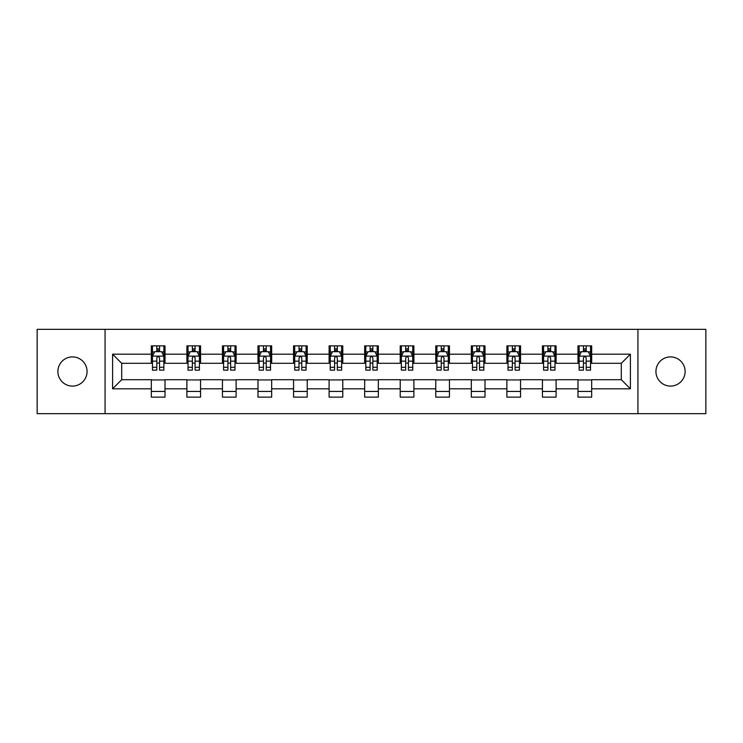<?xml version="1.0" encoding="UTF-8"?>
<svg xmlns="http://www.w3.org/2000/svg" width="743" height="743" viewBox="0 0 743 743"><rect width="100%" height="100%" fill="white"/><g stroke="black" fill="none" stroke-linecap="round" stroke-linejoin="round"><path stroke-width="1.11" d="M670.52 356.909A14.591 14.591 0 0 0 655.939 371.5A14.591 14.591 0 0 0 670.52 386.091A14.591 14.591 0 0 0 685.111 371.5A14.591 14.591 0 0 0 670.52 356.909M72.48 356.909A14.591 14.591 0 0 0 57.889 371.5A14.591 14.591 0 0 0 72.48 386.091A14.591 14.591 0 0 0 87.061 371.5A14.591 14.591 0 0 0 72.48 356.909M637.931 413.665L705.85 413.665L705.85 329.335L637.931 329.335L637.931 413.665L105.069 413.665L105.069 329.335L37.15 329.335L37.15 413.665L105.069 413.665M637.931 329.335L105.069 329.335M591.669 354.179L591.669 345.857L577.989 345.857L577.989 354.179L556.108 354.179L556.108 345.857L542.436 345.857L542.436 354.179L520.555 354.179L520.555 345.857L506.884 345.857L506.884 354.179L485.003 354.179L485.003 345.857L471.322 345.857L471.322 354.179L449.45 354.179L449.45 345.857L435.769 345.857L435.769 354.179L413.888 354.179L413.888 345.857L400.217 345.857L400.217 354.179L378.336 354.179L378.336 345.857L364.664 345.857L364.664 354.179L342.783 354.179L342.783 345.857L329.112 345.857L329.112 354.179L307.231 354.179L307.231 345.857L293.55 345.857L293.55 354.179L271.678 354.179L271.678 345.857L257.997 345.857L257.997 354.179L236.116 354.179L236.116 345.857L222.445 345.857L222.445 354.179L200.564 354.179L200.564 345.857L186.892 345.857L186.892 354.179L165.011 354.179L165.011 345.857L151.331 345.857L151.331 354.179L112.592 354.179L112.592 388.821L121.703 379.701L151.331 379.701L151.331 397.143L165.011 397.143L165.011 379.701L186.892 379.701L186.892 397.143L200.564 397.143L200.564 379.701L222.445 379.701L222.445 397.143L236.116 397.143L236.116 379.701L257.997 379.701L257.997 397.143L271.678 397.143L271.678 379.701L293.55 379.701L293.55 397.143L307.231 397.143L307.231 379.701L329.112 379.701L329.112 397.143L342.783 397.143L342.783 379.701L364.664 379.701L364.664 397.143L378.336 397.143L378.336 379.701L400.217 379.701L400.217 397.143L413.888 397.143L413.888 379.701L435.769 379.701L435.769 397.143L449.45 397.143L449.45 379.701L471.322 379.701L471.322 397.143L485.003 397.143L485.003 379.701L506.884 379.701L506.884 397.143L520.555 397.143L520.555 379.701L542.436 379.701L542.436 397.143L556.108 397.143L556.108 379.701L577.989 379.701L577.989 397.143L591.669 397.143L591.669 379.701L621.297 379.701L621.297 363.299L591.669 363.299L591.669 354.179L630.408 354.179L630.408 388.821L591.669 388.821M577.989 388.821L556.108 388.821M542.436 388.821L520.555 388.821M506.884 388.821L485.003 388.821M471.322 388.821L449.45 388.821M435.769 388.821L413.888 388.821M400.217 388.821L378.336 388.821M364.664 388.821L342.783 388.821M329.112 388.821L307.231 388.821M293.55 388.821L271.678 388.821M257.997 388.821L236.116 388.821M222.445 388.821L200.564 388.821M186.892 388.821L165.011 388.821M151.331 388.821L112.592 388.821M577.989 354.179L577.989 363.299L556.108 363.299L556.108 354.179M542.436 354.179L542.436 363.299L520.555 363.299L520.555 354.179M506.884 354.179L506.884 363.299L485.003 363.299L485.003 354.179M471.322 354.179L471.322 363.299L449.45 363.299L449.45 354.179M435.769 354.179L435.769 363.299L413.888 363.299L413.888 354.179M400.217 354.179L400.217 363.299L378.336 363.299L378.336 354.179M364.664 354.179L364.664 363.299L342.783 363.299L342.783 354.179M329.112 354.179L329.112 363.299L307.231 363.299L307.231 354.179M293.55 354.179L293.55 363.299L271.678 363.299L271.678 354.179M257.997 354.179L257.997 363.299L236.116 363.299L236.116 354.179M222.445 354.179L222.445 363.299L200.564 363.299L200.564 354.179M186.892 354.179L186.892 363.299L165.011 363.299L165.011 354.179M151.331 354.179L151.331 363.299L121.703 363.299L112.592 354.179M121.703 363.299L121.703 379.701M630.408 388.821L621.297 379.701M621.297 363.299L630.408 354.179M151.331 351.56L152.473 351.56M156.801 351.56L159.541 351.56M163.869 351.56L165.011 351.56M151.331 363.067L152.473 363.067M156.801 363.067L159.541 363.067M163.869 363.067L165.011 363.067M151.331 379.933L165.011 379.933M151.331 391.44L165.011 391.44M186.892 379.933L200.564 379.933M186.892 391.44L200.564 391.44M186.892 351.56L188.025 351.56M192.363 351.56L195.093 351.56M199.421 351.56L200.564 351.56M186.892 363.067L188.025 363.067M192.363 363.067L195.093 363.067M199.421 363.067L200.564 363.067M222.445 379.933L236.116 379.933M222.445 391.44L236.116 391.44M222.445 351.56L223.587 351.56M227.915 351.56L230.646 351.56M234.983 351.56L236.116 351.56M222.445 363.067L223.587 363.067M227.915 363.067L230.646 363.067M234.983 363.067L236.116 363.067M257.997 379.933L271.678 379.933M257.997 391.44L271.678 391.44M257.997 351.56L259.14 351.56M263.468 351.56L266.208 351.56M270.536 351.56L271.678 351.56M257.997 363.067L259.14 363.067M263.468 363.067L266.208 363.067M270.536 363.067L271.678 363.067M293.55 379.933L307.231 379.933M293.55 391.44L307.231 391.44M293.55 351.56L294.692 351.56M299.02 351.56L301.76 351.56M306.088 351.56L307.231 351.56M293.55 363.067L294.692 363.067M299.02 363.067L301.76 363.067M306.088 363.067L307.231 363.067M329.112 379.933L342.783 379.933M329.112 391.44L342.783 391.44M329.112 351.56L330.245 351.56M334.582 351.56L337.313 351.56M341.641 351.56L342.783 351.56M329.112 363.067L330.245 363.067M334.582 363.067L337.313 363.067M341.641 363.067L342.783 363.067M364.664 379.933L378.336 379.933M364.664 391.44L378.336 391.44M364.664 351.56L365.807 351.56M370.135 351.56L372.865 351.56M377.193 351.56L378.336 351.56M364.664 363.067L365.807 363.067M370.135 363.067L372.865 363.067M377.193 363.067L378.336 363.067M400.217 379.933L413.888 379.933M400.217 391.44L413.888 391.44M400.217 351.56L401.359 351.56M405.687 351.56L408.418 351.56M412.755 351.56L413.888 351.56M400.217 363.067L401.359 363.067M405.687 363.067L408.418 363.067M412.755 363.067L413.888 363.067M435.769 379.933L449.45 379.933M435.769 391.44L449.45 391.44M435.769 351.56L436.912 351.56M441.24 351.56L443.98 351.56M448.308 351.56L449.45 351.56M435.769 363.067L436.912 363.067M441.24 363.067L443.98 363.067M448.308 363.067L449.45 363.067M471.322 379.933L485.003 379.933M471.322 391.44L485.003 391.44M471.322 351.56L472.464 351.56M476.792 351.56L479.532 351.56M483.86 351.56L485.003 351.56M471.322 363.067L472.464 363.067M476.792 363.067L479.532 363.067M483.86 363.067L485.003 363.067M506.884 379.933L520.555 379.933M506.884 391.44L520.555 391.44M506.884 351.56L508.017 351.56M512.354 351.56L515.085 351.56M519.413 351.56L520.555 351.56M506.884 363.067L508.017 363.067M512.354 363.067L515.085 363.067M519.413 363.067L520.555 363.067M542.436 379.933L556.108 379.933M542.436 391.44L556.108 391.44M542.436 351.56L543.579 351.56M547.907 351.56L550.637 351.56M554.975 351.56L556.108 351.56M542.436 363.067L543.579 363.067M547.907 363.067L550.637 363.067M554.975 363.067L556.108 363.067M577.989 379.933L591.669 379.933M577.989 391.44L591.669 391.44M577.989 351.56L579.131 351.56M583.459 351.56L586.199 351.56M590.527 351.56L591.669 351.56M577.989 363.067L579.131 363.067M583.459 363.067L586.199 363.067M590.527 363.067L591.669 363.067M159.541 348.82L156.801 348.82M163.869 367.274L159.541 367.274L159.541 370.135L163.869 370.135L163.869 356.231L161.593 351.671L154.758 351.671L152.473 356.231L152.473 370.135L156.801 370.135L156.801 367.274L152.473 367.274M152.473 356.231L152.473 345.857M163.869 356.231L163.869 345.857M156.801 351.671L156.801 345.857M159.541 345.857L159.541 351.671M159.541 367.274L159.541 357.94C158.631 356.185 157.72 356.185 156.801 357.94L156.801 367.274M195.093 348.82L192.363 348.82M199.421 367.274L195.093 367.274L195.093 370.135L199.421 370.135L199.421 356.231L197.146 351.671L190.31 351.671L188.025 356.231L188.025 370.135L192.363 370.135L192.363 367.274L188.025 367.274M188.025 356.231L188.025 345.857M199.421 356.231L199.421 345.857M192.363 351.671L192.363 345.857M195.093 345.857L195.093 351.671M195.093 367.274L195.093 357.94C194.183 356.185 193.273 356.185 192.363 357.94L192.363 367.274M230.646 348.82L227.915 348.82M234.983 367.274L230.646 367.274L230.646 370.135L234.983 370.135L234.983 356.231L232.698 351.671L225.863 351.671L223.587 356.231L223.587 370.135L227.915 370.135L227.915 367.274L223.587 367.274M223.587 356.231L223.587 345.857M234.983 356.231L234.983 345.857M227.915 351.671L227.915 345.857M230.646 345.857L230.646 351.671M230.646 367.274L230.646 357.94C229.736 356.185 228.825 356.185 227.915 357.94L227.915 367.274M266.208 348.82L263.468 348.82M270.536 367.274L266.208 367.274L266.208 370.135L270.536 370.135L270.536 356.231L268.251 351.671L261.415 351.671L259.14 356.231L259.14 370.135L263.468 370.135L263.468 367.274L259.14 367.274M259.14 356.231L259.14 345.857M270.536 356.231L270.536 345.857M263.468 351.671L263.468 345.857M266.208 345.857L266.208 351.671M266.208 367.274L266.208 357.94C265.297 356.185 264.378 356.185 263.468 357.94L263.468 367.274M301.76 348.82L299.02 348.82M306.088 367.274L301.76 367.274L301.76 370.135L306.088 370.135L306.088 356.231L303.813 351.671L296.968 351.671L294.692 356.231L294.692 370.135L299.02 370.135L299.02 367.274L294.692 367.274M294.692 356.231L294.692 345.857M306.088 356.231L306.088 345.857M299.02 351.671L299.02 345.857M301.76 345.857L301.76 351.671M301.76 367.274L301.76 357.94C300.85 356.185 299.94 356.185 299.02 357.94L299.02 367.274M337.313 348.82L334.582 348.82M341.641 367.274L337.313 367.274L337.313 370.135L341.641 370.135L341.641 356.231L339.365 351.671L332.53 351.671L330.245 356.231L330.245 370.135L334.582 370.135L334.582 367.274L330.245 367.274M330.245 356.231L330.245 345.857M341.641 356.231L341.641 345.857M334.582 351.671L334.582 345.857M337.313 345.857L337.313 351.671M337.313 367.274L337.313 357.94C336.403 356.185 335.492 356.185 334.582 357.94L334.582 367.274M372.865 348.82L370.135 348.82M377.193 367.274L372.865 367.274L372.865 370.135L377.193 370.135L377.193 356.231L374.918 351.671L368.082 351.671L365.807 356.231L365.807 370.135L370.135 370.135L370.135 367.274L365.807 367.274M365.807 356.231L365.807 345.857M377.193 356.231L377.193 345.857M370.135 351.671L370.135 345.857M372.865 345.857L372.865 351.671M372.865 367.274L372.865 357.94C371.955 356.185 371.045 356.185 370.135 357.94L370.135 367.274M408.418 348.82L405.687 348.82M412.755 367.274L408.418 367.274L408.418 370.135L412.755 370.135L412.755 356.231L410.47 351.671L403.635 351.671L401.359 356.231L401.359 370.135L405.687 370.135L405.687 367.274L401.359 367.274M401.359 356.231L401.359 345.857M412.755 356.231L412.755 345.857M405.687 351.671L405.687 345.857M408.418 345.857L408.418 351.671M408.418 367.274L408.418 357.94C407.508 356.185 406.597 356.185 405.687 357.94L405.687 367.274M443.98 348.82L441.24 348.82M448.308 367.274L443.98 367.274L443.98 370.135L448.308 370.135L448.308 356.231L446.032 351.671L439.187 351.671L436.912 356.231L436.912 370.135L441.24 370.135L441.24 367.274L436.912 367.274M436.912 356.231L436.912 345.857M448.308 356.231L448.308 345.857M441.24 351.671L441.24 345.857M443.98 345.857L443.98 351.671M443.98 367.274L443.98 357.94C443.069 356.185 442.15 356.185 441.24 357.94L441.24 367.274M479.532 348.82L476.792 348.82M483.86 367.274L479.532 367.274L479.532 370.135L483.86 370.135L483.86 356.231L481.585 351.671L474.749 351.671L472.464 356.231L472.464 370.135L476.792 370.135L476.792 367.274L472.464 367.274M472.464 356.231L472.464 345.857M483.86 356.231L483.86 345.857M476.792 351.671L476.792 345.857M479.532 345.857L479.532 351.671M479.532 367.274L479.532 357.94C478.622 356.185 477.712 356.185 476.792 357.94L476.792 367.274M515.085 348.82L512.354 348.82M519.413 367.274L515.085 367.274L515.085 370.135L519.413 370.135L519.413 356.231L517.137 351.671L510.302 351.671L508.017 356.231L508.017 370.135L512.354 370.135L512.354 367.274L508.017 367.274M508.017 356.231L508.017 345.857M519.413 356.231L519.413 345.857M512.354 351.671L512.354 345.857M515.085 345.857L515.085 351.671M515.085 367.274L515.085 357.94C514.175 356.185 513.264 356.185 512.354 357.94L512.354 367.274M550.637 348.82L547.907 348.82M554.975 367.274L550.637 367.274L550.637 370.135L554.975 370.135L554.975 356.231L552.69 351.671L545.854 351.671L543.579 356.231L543.579 370.135L547.907 370.135L547.907 367.274L543.579 367.274M543.579 356.231L543.579 345.857M554.975 356.231L554.975 345.857M547.907 351.671L547.907 345.857M550.637 345.857L550.637 351.671M550.637 367.274L550.637 357.94C549.727 356.185 548.817 356.185 547.907 357.94L547.907 367.274M586.199 348.82L583.459 348.82M590.527 367.274L586.199 367.274L586.199 370.135L590.527 370.135L590.527 356.231L588.242 351.671L581.407 351.671L579.131 356.231L579.131 370.135L583.459 370.135L583.459 367.274L579.131 367.274M579.131 356.231L579.131 345.857M590.527 356.231L590.527 345.857M583.459 351.671L583.459 345.857M586.199 345.857L586.199 351.671M586.199 367.274L586.199 357.94C585.289 356.185 584.37 356.185 583.459 357.94L583.459 367.274M163.813 356.12L152.529 356.12M152.473 351.941L154.618 351.941M161.723 351.941L163.869 351.941M156.801 361.163L152.473 361.163M163.869 361.163L159.541 361.163M159.541 350.269L156.801 350.269M199.365 356.12L188.09 356.12M188.025 351.941L190.171 351.941M197.285 351.941L199.421 351.941M192.363 361.163L188.025 361.163M199.421 361.163L195.093 361.163M195.093 350.269L192.363 350.269M234.918 356.12L223.643 356.12M223.587 351.941L225.723 351.941M232.838 351.941L234.983 351.941M227.915 361.163L223.587 361.163M234.983 361.163L230.646 361.163M230.646 350.269L227.915 350.269M270.48 356.12L259.196 356.12M259.14 351.941L261.285 351.941M268.39 351.941L270.536 351.941M263.468 361.163L259.14 361.163M270.536 361.163L266.208 361.163M266.208 350.269L263.468 350.269M306.032 356.12L294.748 356.12M294.692 351.941L296.838 351.941M303.943 351.941L306.088 351.941M299.02 361.163L294.692 361.163M306.088 361.163L301.76 361.163M301.76 350.269L299.02 350.269M341.585 356.12L330.301 356.12M330.245 351.941L332.39 351.941M339.505 351.941L341.641 351.941M334.582 361.163L330.245 361.163M341.641 361.163L337.313 361.163M337.313 350.269L334.582 350.269M377.138 356.12L365.862 356.12M365.807 351.941L367.943 351.941M375.057 351.941L377.193 351.941M370.135 361.163L365.807 361.163M377.193 361.163L372.865 361.163M372.865 350.269L370.135 350.269M412.699 356.12L401.415 356.12M401.359 351.941L403.495 351.941M410.61 351.941L412.755 351.941M405.687 361.163L401.359 361.163M412.755 361.163L408.418 361.163M408.418 350.269L405.687 350.269M448.252 356.12L436.968 356.12M436.912 351.941L439.057 351.941M446.162 351.941L448.308 351.941M441.24 361.163L436.912 361.163M448.308 361.163L443.98 361.163M443.98 350.269L441.24 350.269M483.804 356.12L472.52 356.12M472.464 351.941L474.61 351.941M481.715 351.941L483.86 351.941M476.792 361.163L472.464 361.163M483.86 361.163L479.532 361.163M479.532 350.269L476.792 350.269M519.357 356.12L508.082 356.12M508.017 351.941L510.162 351.941M517.277 351.941L519.413 351.941M512.354 361.163L508.017 361.163M519.413 361.163L515.085 361.163M515.085 350.269L512.354 350.269M554.91 356.12L543.635 356.12M543.579 351.941L545.715 351.941M552.829 351.941L554.975 351.941M547.907 361.163L543.579 361.163M554.975 361.163L550.637 361.163M550.637 350.269L547.907 350.269M590.471 356.12L579.187 356.12M579.131 351.941L581.277 351.941M588.382 351.941L590.527 351.941M583.459 361.163L579.131 361.163M590.527 361.163L586.199 361.163M586.199 350.269L583.459 350.269"/></g></svg>
